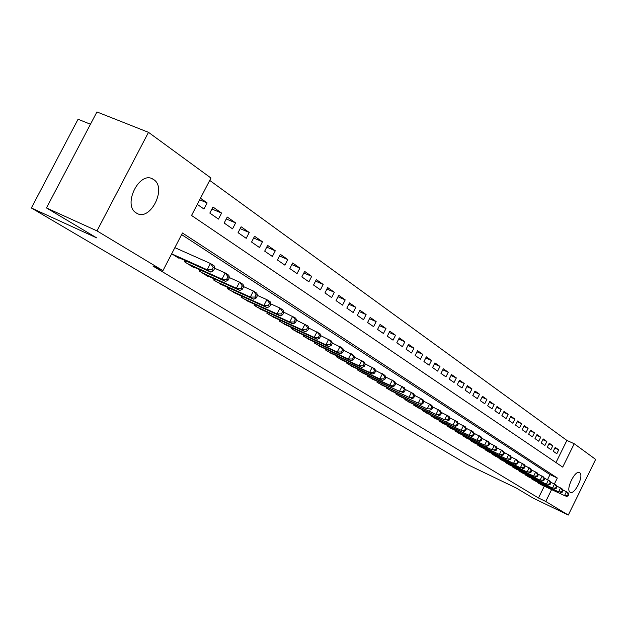<?xml version="1.0" encoding="UTF-8"?>
<svg xmlns="http://www.w3.org/2000/svg" width="627" height="627" viewBox="0 0 627 627"><rect width="100%" height="100%" fill="white"/><g stroke="black" fill="none" stroke-linecap="round" stroke-linejoin="round"><path stroke-width="0.94" d="M570.092 492.219C565.311 489.805 575.147 469.505 579.56 472.656L579.677 472.734C584.34 475.321 574.598 495.346 570.17 492.266L570.092 492.219M136.278 212.961C122.234 205.123 139.523 170.317 153.043 179.181L153.678 179.581C167.299 187.912 150.206 221.84 136.702 213.219L136.278 212.961M90.46 124.24L78.069 119.248L31.35 207.984L467.993 464.795L516.264 488.033L533.318 498.199L568.281 515.057L545.749 501.475L551.564 489.679M31.35 207.984L96.707 237.892L46.461 207.937L96.926 111.943L148.489 132.336L210.946 178.021L191.541 215.469L562.701 467.107L574.23 443.744L595.65 459.411L568.281 515.057M555.969 462.546L566.886 440.42L209.708 180.404M566.886 440.42L574.23 443.744M537.95 482.288L537.739 482.719L541.422 484.859M531.814 478.44L531.594 478.879L535.356 481.058M525.559 474.514L525.332 474.96L529.172 477.186M518.944 470.963L519.172 470.509L518.944 470.963L522.863 473.236M512.659 466.417L512.424 466.888L516.421 469.208M505.801 462.75L506.044 462.264L505.77 462.726L509.853 465.093M499.225 457.984L498.982 458.478L503.144 460.892M492.297 453.634L492.046 454.144L496.294 456.605M485.22 449.191L484.961 449.708L489.303 452.224M477.986 444.653L477.727 445.186L482.163 447.756M470.603 440.021L470.328 440.562L474.866 443.187M463.055 435.279L462.773 435.836L467.413 438.516M455.335 430.428L455.053 431L459.787 433.743M447.443 425.474L447.153 426.062L451.996 428.868M439.378 420.411L439.072 421.007L444.034 423.876M431.117 415.223L430.812 415.842L435.883 418.773M422.669 409.917L422.355 410.552L427.543 413.554M414.024 404.486L413.702 405.136L419.016 408.208M405.175 398.929L404.838 399.595L410.277 402.738M396.107 393.231L395.762 393.921L401.335 397.142M386.82 387.4L386.467 388.105L392.173 391.405M377.305 381.42L376.937 382.149L382.791 385.527M367.555 375.291L367.171 376.043L373.175 379.5M357.555 369.005L357.163 369.781L363.315 373.324M347.295 362.555L346.888 363.354L353.205 366.991M336.77 355.94L336.354 356.763L342.836 360.494M325.969 349.153L325.538 349.999L332.192 353.832M314.879 342.177L314.433 343.055L321.267 346.982M303.492 335.022L303.029 335.923L310.051 339.959M291.79 327.662L291.312 328.595L298.523 332.741M279.281 321.071L279.775 320.099L279.274 321.063L286.688 325.319M267.4 312.317L266.89 313.32L274.516 317.693M254.687 304.322L254.154 305.357L262 309.856M241.599 296.085L241.05 297.159L249.123 301.783M228.126 287.605L227.554 288.718L235.87 293.483M214.254 278.874L213.658 280.026L222.224 284.932M199.966 269.876L199.347 271.076L207.984 276.476L208.172 276.123M185.231 260.597L184.589 261.843L193.492 267.415L193.688 267.047M199.668 199.794L207.122 202.905L200.468 198.234M211.926 209.01L221.582 213.062L212.961 207.004L209.818 213.086L218.47 219.089L221.582 213.062M226.253 218.972L235.619 222.914L227.248 217.044L224.152 223.032L232.554 228.855L235.619 222.914M240.149 228.636L249.232 232.484L241.113 226.778L238.064 232.68L246.215 238.331L249.232 232.484M253.645 238.025L262.454 241.763L254.562 236.23L251.568 242.046L259.484 247.532L262.454 241.763M266.741 247.14L275.292 250.784L267.635 245.4L264.688 251.137L272.369 256.474L275.292 250.784M279.47 255.988L287.769 259.547L280.324 254.319L277.424 259.978L284.893 265.158L287.769 259.547M291.829 264.602L299.894 268.066L292.66 262.979L289.807 268.56L297.065 273.599L299.894 268.066M303.852 272.972L311.69 276.35L304.651 271.405L301.838 276.907L308.907 281.813L311.69 276.35M315.546 281.115L323.171 284.407L316.322 279.595L313.547 285.034L320.421 289.799L323.171 284.407M326.926 289.039L334.332 292.253L327.67 287.566L324.943 292.934L331.628 297.566L334.332 292.253M338 296.751L345.211 299.886L338.721 295.333L336.025 300.623L342.538 305.137L345.211 299.886M348.777 304.26L355.799 307.324L349.474 302.888L346.825 308.108L353.166 312.505L355.799 307.324M359.279 311.58L366.113 314.566L359.953 310.247L357.335 315.405L363.519 319.692L366.113 314.566M369.507 318.712L376.169 321.627L370.165 317.411L367.587 322.505L373.606 326.683L376.169 321.627M379.484 325.664L385.973 328.517L380.119 324.402L377.572 329.434L383.442 333.509L385.973 328.517M389.202 332.443L395.527 335.226L389.822 331.221L387.314 336.19L393.035 340.163L395.527 335.226M398.686 339.05L404.854 341.778L399.289 337.867L396.805 342.773L402.393 346.653L404.854 341.778M407.942 345.501L413.953 348.165L408.522 344.348L406.077 349.2L411.524 352.985L413.953 348.165M416.971 351.802L422.833 354.404L417.535 350.681L415.121 355.478L420.443 359.169L422.833 354.404M425.78 357.946L431.509 360.494L426.329 356.857L423.946 361.599L429.142 365.204L431.509 360.494M434.386 363.95L439.974 366.442L434.919 362.892L432.567 367.579L437.638 371.098L439.974 366.442M442.795 369.82L448.25 372.258L443.313 368.786L440.985 373.418L445.946 376.858L448.25 372.258M451.001 375.549L456.338 377.932L451.511 374.538L449.214 379.123L454.058 382.486L456.338 377.932M459.027 381.145L464.239 383.481L459.52 380.166L457.255 384.696L461.989 387.98L464.239 383.481M466.872 386.624L471.966 388.912L467.35 385.668L465.109 390.151L469.741 393.364L471.966 388.912M474.545 391.977L479.522 394.218L475.007 391.044L472.797 395.48L477.327 398.623L479.522 394.218M482.045 397.212L486.913 399.407L482.5 396.311L480.313 400.692L484.742 403.764L486.913 399.407M489.389 402.338L494.147 404.486L489.828 401.452L487.665 405.794L491.999 408.796L494.147 404.486M496.568 407.354L501.224 409.462L496.999 406.492L494.86 410.779L499.1 413.726L501.224 409.462M503.599 412.26L508.152 414.322L504.014 411.414L501.898 415.662L506.052 418.546L508.152 414.322M510.472 417.065L514.939 419.087L510.887 416.242L508.795 420.443L512.862 423.264L514.939 419.087M517.212 421.767L521.578 423.758L517.612 420.968L515.543 425.13L519.524 427.888L521.578 423.758M523.811 426.376L528.091 428.327L524.203 425.592L522.158 429.714L526.061 432.418L528.091 428.327M530.27 430.89L534.463 432.802L530.654 430.13L528.632 434.205L532.456 436.854L534.463 432.802M536.602 435.318L540.709 437.191L536.978 434.566L534.98 438.602L538.726 441.204L540.709 437.191M542.81 439.652L546.838 441.486L543.178 438.924L541.195 442.921L544.871 445.468L546.838 441.486M548.891 443.9L552.834 445.703L549.252 443.187L547.293 447.145L550.89 449.645L552.834 445.703M197.278 204.394L203.955 209.018L207.122 202.905M553.265 451.291L556.8 453.736L558.72 449.841L555.208 447.372L553.265 451.291M554.409 483.919L557.317 478.025L182.457 232.993L162.942 270.652L152.957 266.067L538.475 497.971L544.283 486.215M547.528 479.639L550.012 474.6L181.618 234.608M171.688 253.778L178.554 258.073L178.75 257.689M46.461 207.937L96.989 230.885L148.489 132.336M538.475 497.971L545.749 501.475M162.942 270.652L96.989 230.885M550.012 474.6L557.317 478.025M554.856 448.07L558.72 449.841M172.064 254.013L207.169 269.767L210.923 272.142L175.897 256.404M174.862 247.649L210.421 263.481L214.16 265.872L214.732 268.231L213.243 267.274L211.942 269.79L213.439 270.746L214.732 268.231M211.942 269.79L207.169 269.767L210.421 263.481L213.243 267.274M210.923 272.142L213.439 270.746M187.199 263.481L222.005 279.148L225.642 281.445L190.914 265.801M214.716 268.27L225.203 272.949L228.824 275.269L229.427 277.612L227.977 276.687L226.708 279.172L228.157 280.089L229.427 277.612L239.53 282.134L243.041 284.384L243.668 286.711L242.265 285.818L241.011 288.255L242.422 289.149L243.668 286.711M226.708 279.172L222.005 279.148L225.203 272.949L227.977 276.687M225.642 281.445L228.157 280.089M201.878 272.659L236.387 288.232L239.914 290.466L205.484 274.908M241.011 288.255L236.387 288.232L239.53 282.134L242.265 285.818M239.914 290.466L242.422 289.149M216.127 281.57L250.338 297.049L253.755 299.212L219.615 283.749M243.652 286.649L253.418 291.038L256.827 293.217L257.485 295.536L256.122 294.666L254.883 297.073L256.255 297.935L257.485 295.536M254.883 297.073L250.338 297.049L253.418 291.038L256.122 294.666M253.755 299.212L256.255 297.935M229.944 290.215L263.865 305.6L267.18 307.7L233.338 292.339M257.454 295.419L266.898 299.675L270.206 301.791L270.888 304.095L269.563 303.249L268.348 305.615L269.673 306.462L270.888 304.095M268.348 305.615L263.865 305.6L266.898 299.675L269.563 303.249M267.18 307.7L269.673 306.462M243.37 298.609L276.993 313.9L280.222 315.937L246.662 300.67M270.833 303.923L279.987 308.053L283.192 310.114L283.89 312.403L282.605 311.58L281.413 313.915L282.699 314.73L283.89 312.403M281.413 313.915L276.993 313.9L279.987 308.053L282.605 311.58M280.222 315.937L282.699 314.73M256.412 306.768L289.745 321.957L292.88 323.932L259.609 308.766M283.827 312.183L295.803 318.195L296.524 320.468L295.278 319.668L294.102 321.972L295.348 322.772L296.524 320.468M294.102 321.972L289.745 321.957L292.691 316.196L295.278 319.668M292.88 323.932L295.348 322.772M269.085 314.691L302.136 329.786L305.177 331.707L272.196 316.635M296.446 320.209L308.061 326.048L308.797 328.305L307.583 327.529L306.423 329.802L307.638 330.57L308.797 328.305M306.423 329.802L302.136 329.786L305.028 324.104L307.583 327.529M305.177 331.707L307.638 330.57M281.405 322.396L314.174 337.389L317.129 339.262L284.431 324.292M308.696 328.007L319.966 333.674L320.718 335.923L319.543 335.171L318.406 337.412L319.582 338.157L320.718 335.923M318.406 337.412L314.174 337.389L317.027 331.793L319.543 335.171M317.129 339.262L319.582 338.157M293.389 329.896L325.875 344.787L328.752 346.606L296.336 331.738M320.609 335.586L331.55 341.096L332.318 343.33L331.174 342.593L330.045 344.803L331.197 345.532L332.318 343.33M330.045 344.803L325.875 344.787L328.681 339.262L331.174 342.593M328.752 346.606L331.197 345.532M305.051 337.185L337.263 351.982L340.061 353.753L307.92 338.98M332.185 342.953L342.812 348.314L343.596 350.532L342.483 349.819L341.37 351.998L342.491 352.711L343.596 350.532M341.37 351.998L337.263 351.982L340.03 346.527L342.483 349.819M340.061 353.753L342.491 352.711M316.4 344.286L348.338 358.981L351.057 360.705L319.19 346.033M343.447 350.117L353.777 355.337L354.568 357.539L353.487 356.849L352.39 358.997L353.479 359.686L354.568 357.539M352.39 358.997L348.338 358.981L351.065 353.604L353.487 356.849M351.057 360.705L353.479 359.686M327.451 351.198L359.114 365.792L361.771 367.469L330.17 352.899M354.412 357.092L364.444 362.179L365.251 364.358L364.193 363.684L363.119 365.815L364.177 366.481L365.251 364.358M363.119 365.815L359.114 365.792L361.803 360.486L364.193 363.684M361.771 367.469L364.177 366.481M338.219 357.931L369.616 372.43L372.195 374.06L340.869 359.584M365.079 363.887L374.836 368.833L375.651 371.004L374.625 370.345L373.567 372.446L374.593 373.096L375.651 371.004M373.567 372.446L369.616 372.43L372.266 367.187L374.625 370.345M372.195 374.06L374.593 373.096M348.706 364.491L379.837 378.888L382.352 380.479L351.285 366.105M375.463 370.502L384.954 375.322L385.785 377.478L384.782 376.835L383.74 378.904L384.743 379.547L385.785 377.478M383.74 378.904L379.837 378.888L382.454 373.716L384.782 376.835M382.352 380.479L384.743 379.547M358.934 370.886L389.798 385.19L392.251 386.734L361.45 372.462M385.581 376.945L394.822 381.639L395.653 383.779L394.681 383.16L393.646 385.205L394.626 385.824L395.653 383.779M393.646 385.205L389.798 385.19L392.377 380.072L394.681 383.16M392.251 386.734L394.626 385.824M368.903 377.117L399.509 391.326L371.356 378.653M395.441 383.222L404.431 387.799L405.277 389.923L404.329 389.32L403.31 391.342L404.266 391.946L405.277 389.923M403.31 391.342L399.509 391.326L402.056 386.271L404.329 389.32M401.899 392.831L404.266 391.946M378.622 383.199L408.976 397.306L381.012 384.696M405.05 389.343L413.812 393.811L414.659 395.919L413.734 395.323L412.731 397.322L413.663 397.91L414.659 395.919M412.731 397.322L408.976 397.306L411.484 392.322L413.734 395.323M411.312 398.78L413.663 397.91M388.105 389.132L418.217 403.145L390.441 390.597M414.416 395.316L422.951 399.665L423.813 401.766L422.911 401.186L421.916 403.153L422.825 403.733L423.813 401.766M421.916 403.153L418.217 403.145L420.686 398.216L422.911 401.186M420.49 404.58L422.825 403.733M397.369 394.924L427.222 408.835L399.642 396.35M423.554 401.139L431.878 405.387L432.74 407.464L431.862 406.899L430.882 408.851L431.768 409.415L432.74 407.464M430.882 408.851L427.222 408.835L429.667 403.968L431.862 406.899M429.44 410.238L431.768 409.415M406.406 400.575L436.016 414.392L408.632 401.97M432.473 406.821L440.585 410.967L441.455 413.028L440.593 412.48L439.629 414.408L440.491 414.956L441.455 413.028M439.629 414.408L436.016 414.392L438.422 409.58L440.593 412.48M438.179 415.764L440.491 414.956M415.231 406.1L444.598 419.816L417.402 407.456M441.173 412.362L449.081 416.414L449.967 418.468L449.12 417.927L448.172 419.831L449.01 420.364L449.967 418.468M448.172 419.831L444.598 419.816L446.98 415.058L449.12 417.927M446.714 421.156L449.01 420.364M423.844 411.484L452.976 425.114L425.968 412.817M449.669 417.778L457.389 421.728L458.266 423.774L457.451 423.249L456.511 425.13L457.334 425.647L458.266 423.774M456.511 425.13L452.976 425.114L455.327 420.411L457.451 423.249M455.045 426.415L457.334 425.647M432.269 416.751L461.166 430.287L434.346 418.052M457.969 423.068L465.493 426.924L466.386 428.954L465.579 428.437L464.654 430.302L465.453 430.812L466.386 428.954M464.654 430.302L461.166 430.287L463.486 425.639L465.579 428.437M463.181 431.564L465.453 430.812M440.499 421.9L469.161 435.342L442.529 423.17M466.065 428.233L473.416 432.003L474.31 434.017L473.526 433.516L472.609 435.35L473.393 435.851L474.31 434.017M472.609 435.35L469.161 435.342L471.457 430.749L473.526 433.516M471.136 436.588L473.393 435.851M448.548 426.932L476.982 440.279L450.531 428.178M473.988 433.281L481.16 436.964L482.061 438.963L481.293 438.477L480.384 440.295L481.152 440.781L482.061 438.963M480.384 440.295L476.982 440.279L479.24 435.734L481.293 438.477M478.903 441.502L481.152 440.781M456.417 431.854L484.616 445.107L458.353 433.069M481.724 438.218L488.731 441.816L489.632 443.798L488.888 443.32L487.986 445.123L488.739 445.601L489.632 443.798M487.986 445.123L484.616 445.107L486.858 440.616L488.888 443.32M486.505 446.299L488.739 445.601M464.105 436.666L492.093 449.833L466.002 437.858M489.287 443.038L496.137 446.565L497.039 448.532L496.31 448.062L495.424 449.841L496.161 450.311L497.039 448.532M495.424 449.841L492.093 449.833L494.303 445.382L496.31 448.062M493.935 450.993L496.161 450.311M471.637 441.377L499.398 454.45L473.495 442.537M496.686 447.756L503.379 451.205L504.28 453.156L503.567 452.702L502.689 454.457L503.41 454.912L504.28 453.156M502.689 454.457L499.398 454.45L501.584 450.053L503.567 452.702M501.2 455.586L503.41 454.912M479.004 445.985L506.545 458.964L480.815 447.122M503.92 452.373L510.464 455.743L511.373 457.686L510.668 457.24L509.806 458.98L510.511 459.426L511.373 457.686M509.806 458.98L506.545 458.964L508.709 454.614L510.668 457.24M508.309 460.077L510.511 459.426M486.207 450.492L513.537 463.384L487.986 451.605M510.997 456.887L517.393 460.179L518.302 462.115L517.62 461.676L516.766 463.4L517.455 463.831L518.302 462.115M516.766 463.4L513.537 463.384L515.676 459.082L517.62 461.676M515.269 464.474L517.455 463.831M493.269 454.904L520.386 467.711L495.009 455.994M517.926 461.3L524.18 464.529L525.089 466.449L524.423 466.018L523.576 467.718L524.25 468.15L525.089 466.449M523.576 467.718L520.386 467.711L522.495 463.455L524.423 466.018M522.072 468.777L524.25 468.15M500.181 459.23L527.088 471.951L501.882 460.296M524.697 465.626L530.818 468.784L531.735 470.689L531.077 470.274L530.246 471.959L530.904 472.374L531.735 470.689M530.246 471.959L527.088 471.951L529.172 467.734L531.077 470.274M528.741 472.993L530.904 472.374M506.945 463.463L533.648 476.097L508.615 464.505M531.335 469.858L537.323 472.954L538.24 474.843L537.598 474.435L536.775 476.105L537.417 476.512L538.24 474.843M536.775 476.105L533.648 476.097L535.709 471.919L537.598 474.435M535.27 477.116L537.417 476.512M513.576 467.609L540.074 480.157L515.214 468.628M537.833 474.004L543.695 477.037L544.612 478.918L543.985 478.511L543.162 480.164L543.797 480.564L544.612 478.918M543.162 480.164L540.074 480.157L542.12 476.026L543.985 478.511M541.665 481.16L543.797 480.564M520.073 471.669L546.368 484.138L521.68 472.672M544.197 478.064L549.942 481.034L550.859 482.9L550.24 482.508L549.432 484.146L550.051 484.538L550.859 482.9M549.432 484.146L546.368 484.138L548.39 480.047L550.24 482.508M547.927 485.118L550.051 484.538M526.437 475.65L552.536 488.033L528.012 476.638M550.435 482.045L556.055 484.953L556.972 486.811L556.368 486.419L555.569 488.041L556.173 488.425L556.972 486.811M555.569 488.041L552.536 488.033L554.534 483.981L556.368 486.419M554.064 488.997L556.173 488.425M532.684 479.553L558.586 491.85L534.22 480.517M556.541 485.949L562.051 488.794L562.968 490.635L562.372 490.259L561.58 491.858L562.176 492.242L562.968 490.635M561.58 491.858L558.586 491.85L560.562 487.845L562.372 490.259M560.076 492.798L562.176 492.242M538.797 483.386L564.512 495.596L540.309 484.326M562.529 489.765L567.921 492.563L568.846 494.389L568.258 494.021L567.474 495.604L568.062 495.981L568.846 494.389M567.474 495.604L564.512 495.596L566.463 491.631L568.258 494.021M565.969 496.521L568.062 495.981M184.949 262.07L185.616 260.769M185.733 262.564L186.462 261.153M199.645 271.264L200.287 270.025M200.428 271.75L201.126 270.402M213.909 280.183L214.52 278.991M214.677 280.661L215.351 279.368M227.75 288.835L228.338 287.699M228.518 289.321L229.153 288.075M241.191 297.245L241.756 296.156M241.951 297.723L242.563 296.524M254.248 305.412L254.789 304.361M255.001 305.882L255.589 304.73M266.945 313.351L267.463 312.348M267.682 313.813L268.254 312.708M280.018 321.533L280.567 320.46M292.01 329.034L292.543 327.999M303.687 336.331L304.189 335.335M315.044 343.439L315.53 342.483M326.111 350.36L326.581 349.435M336.887 357.1L337.334 356.207M347.382 363.66L347.82 362.798M357.617 370.063L358.041 369.232M367.594 376.302L368.002 375.495M377.329 382.392L377.728 381.616M386.828 388.332L387.204 387.58M396.092 394.132L396.46 393.395M405.144 399.791L405.497 399.078M413.977 405.316L414.322 404.627M422.606 410.709L422.943 410.042M431.039 415.983L431.36 415.34M439.276 421.14L439.59 420.513M447.333 426.172L447.639 425.568M455.21 431.102L455.508 430.514M462.914 435.922L463.196 435.35M470.446 440.632L470.728 440.076M477.821 445.248L478.095 444.708M485.039 449.763L485.306 449.23M492.109 454.183L492.36 453.666M499.029 458.509L499.272 458.008M512.439 466.896L512.674 466.425M153.043 179.181L151.123 178.381"/></g></svg>
